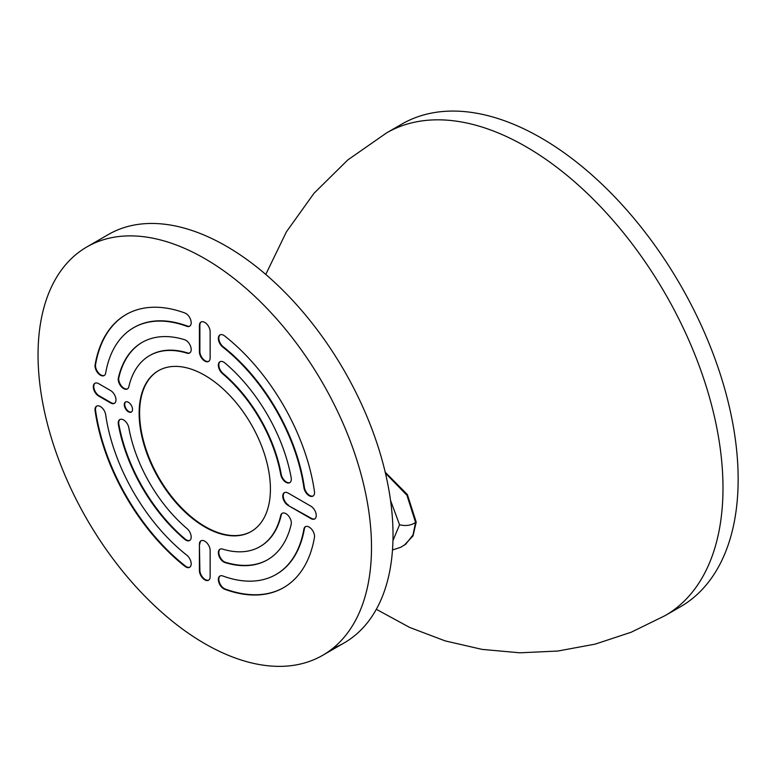 <?xml version="1.0" encoding="UTF-8"?>
<svg xmlns="http://www.w3.org/2000/svg" width="777" height="777" viewBox="0 0 777 777"><rect width="100%" height="100%" fill="white"/><g stroke="black" fill="none" stroke-linecap="round" stroke-linejoin="round"><path stroke-width="1.17" d="M124.271 404.652A5.827 3.37 -120 0 0 126.816 410.518A5.827 3.37 -120 0 0 131.303 412.072A5.827 3.37 -120 0 0 132.517 409.411A5.827 3.37 -120 0 0 129.973 403.545A5.827 3.37 -120 0 0 125.476 401.981A5.827 3.37 -120 0 0 124.271 404.652M125.728 401.855A5.827 3.37 -120 0 0 124.747 404.37A5.827 3.37 -120 0 0 127.137 410.071A5.827 3.37 -120 0 0 131.536 411.927M204.778 643.647A235.79 136.13 60 0 1 50.738 435.868A235.79 136.13 60 0 1 86.878 246.931A235.79 136.13 60 0 1 204.778 258.605A235.79 136.13 60 0 1 358.809 466.385A235.79 136.13 60 0 1 322.669 655.322A235.79 136.13 60 0 1 204.778 643.647M288.141 505.448L310.878 518.58A7.585 4.38 -120 0 0 314.666 518.958A7.585 4.38 -120 0 0 316.239 515.481A7.585 4.38 -120 0 0 310.878 506.186L288.141 493.065A7.585 4.38 -120 0 0 284.343 492.686A7.585 4.38 -120 0 0 283.178 498.766A7.585 4.38 -120 0 0 288.141 505.448L311.354 518.298A7.585 4.38 -120 0 0 314.899 518.803M224.941 562.548A125.485 72.446 -120 0 0 267.511 559.799A125.485 72.446 -120 0 0 291.181 524.3A7.585 4.38 -120 0 0 291.326 522.97A7.585 4.38 -120 0 0 288.014 515.336A7.585 4.38 -120 0 0 282.168 513.306A7.585 4.38 -120 0 0 280.73 515.452A110.305 63.685 60 0 1 259.926 546.658A110.305 63.685 60 0 1 222.504 549.067A7.585 4.38 -120 0 0 219.93 549.232A7.585 4.38 -120 0 0 219.036 556.109A7.585 4.38 -120 0 0 224.941 562.548L225.417 562.266A125.485 72.446 -120 0 0 267.754 559.663M224.679 589.257A157.634 91.016 -120 0 0 283.595 587.645A157.634 91.016 -120 0 0 314.452 537.431A7.585 4.38 -120 0 0 314.539 536.373A7.585 4.38 -120 0 0 311.218 528.739A7.585 4.38 -120 0 0 305.371 526.699A7.585 4.38 -120 0 0 303.894 529.118A142.463 82.245 60 0 1 276 574.504A142.463 82.245 60 0 1 222.766 575.961A7.585 4.38 -120 0 0 219.93 576.039A7.585 4.38 -120 0 0 218.968 582.74A7.585 4.38 -120 0 0 224.679 589.257L225.155 588.985A157.634 91.016 -120 0 0 283.828 587.509M210.14 357.964L210.14 331.711A7.585 4.38 -120 0 0 206.828 324.077A7.585 4.38 -120 0 0 200.981 322.037A7.585 4.38 -120 0 0 199.407 325.514L199.407 351.767A7.585 4.38 -120 0 0 202.719 359.401A7.585 4.38 -120 0 0 208.566 361.441A7.585 4.38 -120 0 0 210.14 357.964M291.326 479.215A7.585 4.38 -120 0 0 291.181 477.729A125.485 72.446 -120 0 0 224.941 362.995A7.585 4.38 -120 0 0 219.93 361.752A7.585 4.38 -120 0 0 218.56 367.045A7.585 4.38 -120 0 0 222.504 373.65A110.305 63.685 60 0 1 280.73 474.514A7.585 4.38 -120 0 0 284.489 481.225A7.585 4.38 -120 0 0 289.753 482.692A7.585 4.38 -120 0 0 291.326 479.215M314.539 492.618A7.585 4.38 -120 0 0 314.452 491.462A157.634 91.016 -120 0 0 224.679 335.975A7.585 4.38 -120 0 0 219.93 334.945A7.585 4.38 -120 0 0 218.599 340.413A7.585 4.38 -120 0 0 222.766 347.066A142.463 82.245 60 0 1 303.894 487.577A7.585 4.38 -120 0 0 307.566 494.512A7.585 4.38 -120 0 0 312.966 496.095A7.585 4.38 -120 0 0 314.539 492.618M191.191 349.543A7.585 4.38 -120 0 0 184.605 339.704A125.485 72.446 -120 0 0 142.036 342.453A125.485 72.446 -120 0 0 118.366 377.952A7.585 4.38 -120 0 0 120.989 386.286A7.585 4.38 -120 0 0 127.389 388.947A7.585 4.38 -120 0 0 128.817 386.8A110.305 63.685 60 0 1 149.621 355.594A110.305 63.685 60 0 1 187.043 353.185A7.585 4.38 -120 0 0 189.627 353.02A7.585 4.38 -120 0 0 191.191 349.543M191.191 322.737A7.585 4.38 -120 0 0 184.868 312.995A157.634 91.016 -120 0 0 125.961 314.607A157.634 91.016 -120 0 0 95.105 364.821A7.585 4.38 -120 0 0 97.892 373.028A7.585 4.38 -120 0 0 104.176 375.553A7.585 4.38 -120 0 0 105.662 373.135A142.463 82.245 60 0 1 133.547 327.748A142.463 82.245 60 0 1 186.791 326.291A7.585 4.38 -120 0 0 189.627 326.214A7.585 4.38 -120 0 0 191.191 322.737M199.407 544.288L199.407 570.541A7.585 4.38 -120 0 0 202.719 578.175A7.585 4.38 -120 0 0 208.566 580.215A7.585 4.38 -120 0 0 210.14 576.738L210.14 550.485A7.585 4.38 -120 0 0 206.828 542.851A7.585 4.38 -120 0 0 200.981 540.811A7.585 4.38 -120 0 0 199.407 544.288L199.883 570.269A7.585 4.38 -120 0 0 203.04 577.738A7.585 4.38 -120 0 0 208.799 580.06M118.366 424.524A125.485 72.446 -120 0 0 184.605 539.257A7.585 4.38 -120 0 0 189.627 540.501A7.585 4.38 -120 0 0 191.191 537.024A7.585 4.38 -120 0 0 187.043 528.603A110.305 63.685 60 0 1 128.817 427.738A7.585 4.38 -120 0 0 125.068 421.027A7.585 4.38 -120 0 0 119.794 419.561A7.585 4.38 -120 0 0 118.366 424.524L118.842 424.252A125.485 72.446 -120 0 0 185.091 538.985A7.585 4.38 -120 0 0 189.85 540.345M95.105 410.79A157.634 91.016 -120 0 0 184.868 566.278A7.585 4.38 -120 0 0 189.627 567.307A7.585 4.38 -120 0 0 191.191 563.83A7.585 4.38 -120 0 0 186.791 555.186A142.463 82.245 60 0 1 105.662 414.675A7.585 4.38 -120 0 0 101.981 407.74A7.585 4.38 -120 0 0 96.591 406.157A7.585 4.38 -120 0 0 95.105 410.79L95.581 410.518A157.634 91.016 -120 0 0 185.344 565.996A7.585 4.38 -120 0 0 189.85 567.152M110.606 390.569L98.679 383.673A7.585 4.38 -120 0 0 94.881 383.294A7.585 4.38 -120 0 0 93.716 389.384A7.585 4.38 -120 0 0 98.679 396.066L110.606 402.952A7.585 4.38 -120 0 0 114.404 403.331A7.585 4.38 -120 0 0 115.569 397.251A7.585 4.38 -120 0 0 110.606 390.569M139.132 413.228A92.832 53.594 -120 0 0 179.652 506.653A92.832 53.594 -120 0 0 251.194 531.517A92.832 53.594 -120 0 0 270.415 489.024A92.832 53.594 -120 0 0 229.895 395.6A92.832 53.594 -120 0 0 158.362 370.736A92.832 53.594 -120 0 0 139.132 413.228M158.595 370.6A92.832 53.594 -120 0 0 139.607 412.956A92.832 53.594 -120 0 0 179.973 506.206A92.832 53.594 -120 0 0 251.427 531.381M305.623 526.583A7.585 4.38 -120 0 0 304.37 528.846A142.463 82.245 60 0 1 276.486 574.222A142.463 82.245 60 0 1 276.243 574.358M282.41 513.179A7.585 4.38 -120 0 0 281.206 515.17A110.305 63.685 60 0 1 260.402 546.377A110.305 63.685 60 0 1 260.169 546.513M86.878 246.931L108.401 234.499A235.79 136.13 60 0 1 226.301 246.183A235.79 136.13 60 0 1 380.332 453.962A235.79 136.13 60 0 1 344.192 642.9A235.79 136.13 60 0 1 332.935 648.261M392.948 540.607L399.563 524.776L390.54 500.407M385.431 473.144L406.973 495.308L415.569 522.465C411.179 525.456 405.847 526.223 399.563 524.776M385.217 472.231L407.362 494.531L416.219 522.095L415.569 522.465L412.966 535.052L405.73 544.191M416.219 522.095L413.014 535.907L404.195 545.289M401.777 124.126L386.625 132.877A278.661 160.888 -120 0 1 601.359 207.537A278.661 160.888 -120 0 1 722.989 487.966A278.661 160.888 -120 0 1 665.277 615.53L680.438 606.779A278.661 160.888 -120 0 0 738.15 479.215A278.661 160.888 -120 0 0 616.511 198.786A278.661 160.888 -120 0 0 401.777 124.126A278.661 160.888 -120 0 0 394.405 128.865M95.124 383.178A7.585 4.38 -120 0 0 94.26 389.326A7.585 4.38 -120 0 0 99.155 395.794L111.092 402.68A7.585 4.38 60 0 0 114.637 403.185M284.596 492.56A7.585 4.38 -120 0 0 283.722 498.708A7.585 4.38 -120 0 0 288.617 505.176M220.173 549.106A7.585 4.38 -120 0 0 219.59 556.05A7.585 4.38 -120 0 0 225.417 562.266M220.173 575.912A7.585 4.38 -120 0 0 219.522 582.682A7.585 4.38 -120 0 0 225.155 588.985M201.224 321.921A7.585 4.38 -120 0 0 199.883 325.242L199.883 351.495A7.585 4.38 -120 0 0 203.04 358.964A7.585 4.38 -120 0 0 208.799 361.286M220.173 361.626A7.585 4.38 -120 0 0 222.98 373.378A110.305 63.685 60 0 1 281.206 474.232A7.585 4.38 -120 0 0 289.986 482.536M220.173 334.829A7.585 4.38 -120 0 0 219.133 340.355A7.585 4.38 -120 0 0 223.242 346.785A142.463 82.245 60 0 1 304.37 487.305A7.585 4.38 -120 0 0 307.886 494.085A7.585 4.38 -120 0 0 313.199 495.94M149.864 355.458A110.305 63.685 60 0 1 150.097 355.322A110.305 63.685 60 0 1 187.529 352.904A7.585 4.38 -120 0 0 189.85 352.865M142.269 342.317A125.485 72.446 -120 0 0 118.842 377.68A7.585 4.38 -120 0 0 121.319 385.829A7.585 4.38 -120 0 0 127.622 388.801M133.79 327.612A142.463 82.245 60 0 1 134.023 327.476A142.463 82.245 60 0 1 187.267 326.019A7.585 4.38 -120 0 0 189.85 326.068M126.195 314.471A157.634 91.016 -120 0 0 95.581 364.549A7.585 4.38 -120 0 0 98.223 372.572A7.585 4.38 -120 0 0 104.409 375.398M201.224 540.695A7.585 4.38 -120 0 0 199.883 544.017M120.046 419.434A7.585 4.38 -120 0 0 118.842 424.252M96.834 406.031A7.585 4.38 -120 0 0 95.581 410.518M110.606 402.952L111.092 402.68M187.529 352.904L187.043 353.185M185.091 538.985L184.605 539.257M322.669 655.322L344.192 642.9M392.502 549.97L400.728 547.27L405.827 544.123M665.277 615.53L631.196 632.225L595.163 644.133L557.837 651.039L519.93 652.806L482.128 649.397L445.143 640.889L409.654 627.437L376.33 609.294M386.625 132.877L347.746 159.975L314.025 193.269L286.431 231.799L265.763 274.436M276.486 574.222L276 574.504"/></g></svg>
